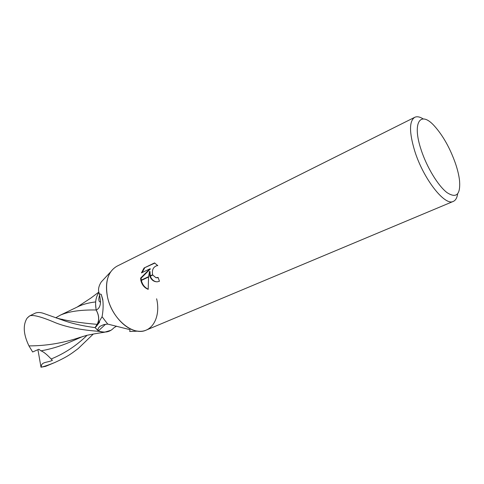 <?xml version="1.0" encoding="UTF-8"?>
<svg xmlns="http://www.w3.org/2000/svg" width="484" height="484" viewBox="0 0 484 484"><rect width="100%" height="100%" fill="white"/><g stroke="black" fill="none" stroke-linecap="round" stroke-linejoin="round"><path stroke-width="0.73" d="M421.128 149.792C411.866 122.258 420.433 110.189 434.493 126.088C443.114 135.78 450.138 148.34 455.571 163.773C457.658 169.981 458.983 175.619 459.552 180.683C460.568 194.647 456.4 198.628 447.047 192.638C438.183 185.953 426.797 167.27 421.128 149.792M457.616 193.927C457.035 197.889 455.607 200.376 453.333 201.386C444.953 206.353 423.421 178.989 414.721 150.996C409.131 132.289 409.143 121.06 414.746 117.309C416.996 116.239 419.816 116.777 423.191 118.919M453.333 201.386L146.271 330.07C133.009 336.646 111.356 318.49 107.369 296.317C105.512 286.346 106.589 278.221 110.606 271.935L101.301 281.894C98.427 286.407 97.804 290.4 99.426 293.867L101.235 294.345L102.771 299.505C103.419 305.035 103.183 310.77 102.07 316.717L96.328 326.428L95.07 327.644L97.181 324.395C99.48 320.19 99.159 315.411 96.219 310.044C99.02 308.756 100.466 305.888 100.557 301.441L99.426 293.867M156.628 298.779C160.96 316.929 152.23 333.222 137.783 331.153C125.102 330.009 110.642 313.723 107.369 296.317C104.968 281.385 108.168 271.349 116.959 266.206L414.746 117.309M149.477 271.506L148.618 276.642L140.838 280.321L140.608 278.112L149.889 268.838L141.455 272.891L144.075 267.991L154.529 262.927L157.802 265.643L157.04 265.619C153.259 266.908 151.788 269.945 152.623 274.743L149.804 276.08L149.477 271.506L149.998 271.548L150.246 275.868M158.177 277.641L156.544 277.774M152.75 275.039L155.963 277.719L158.111 277.417L159.442 281.246L157.421 281.797C153.972 281.9 151.468 280.097 149.907 276.382M154.886 263.072L144.075 267.991M140.898 280.641L148.57 277.017L148.195 289.353C144.474 287.853 142.042 284.949 140.898 280.641L140.838 280.321M150.343 276.176C151.577 279.486 153.694 281.367 156.689 281.821M152.623 274.743L152.744 275.039L149.901 276.382L149.804 276.08M144.613 268.045L142.121 272.571M149.889 268.838L150.415 268.886L141.128 278.155L141.31 280.097M141.37 280.418C142.369 284.598 144.637 287.508 148.183 289.16M141.128 278.155L140.608 278.112M116.553 326.156L113.819 327.874C109.832 332.187 104.701 333.167 98.415 330.82L98.131 330.681C97.665 329.314 98.306 327.856 100.055 326.307L103.806 324.589L107.72 324.08L130.008 329.658L129.724 331.486L132.441 331.371M98.415 330.82L105.506 324.322M107.72 324.08L102.07 316.717M96.219 310.044C94.87 302.821 95.772 296.958 98.918 292.451M98.131 330.681L95.07 327.644M55.763 317.77L60.415 315.114C68.807 311.442 80.713 309.736 96.128 309.99C99.081 315.338 99.42 320.124 97.139 324.353L95.039 327.614C82.219 325.913 71.233 323.354 62.073 319.936L43.796 313.475C40.723 312.349 37.94 312.21 35.441 313.057L35.35 313.106M28.374 316.984L29.754 315.864C33.136 314.546 41.818 316.887 55.805 322.882C67.107 327.275 81.475 330.088 98.905 331.334L104.211 332.302L111.078 330.239M95.675 301.925C88.887 302.724 83.194 304.212 78.59 306.39L60.415 315.114M62.218 319.216L61.662 319.803M93.297 334.045L78.148 348.613C71.801 353.229 68.94 356.03 54.789 362.522C49.005 364.869 44.492 366.418 41.249 367.168L45.635 366.34L54.801 362.516M95.59 304.303L96.128 309.99M41.249 367.168C41.067 361.548 46.984 362.903 52.405 360.344L51.153 359.013C46.996 354.548 43.62 351.832 41.019 350.858L38.841 349.266L32.646 351.989L28.961 345.897C23.45 334.462 22.79 325.272 26.983 318.321L28.272 317.002M28.961 345.897C45.514 345.885 61.795 343.295 77.791 338.11L80.217 337.257M41.019 350.858L45.52 349.944C53.881 348.141 62.176 345.455 70.41 341.892L82.976 336.386M98.905 331.334L95.039 327.614M41.007 367.235L37.927 349.666M97.181 324.395L99.141 322.84M56.271 317.952C66.556 320.765 80.181 322.901 97.139 324.353M51.153 359.013C64.789 353.356 76.75 345.455 87.047 335.303M156.883 277.755L157.403 277.798M129.724 331.486L137.783 331.153M100.557 301.441L100.194 301.822C99.849 302.137 97.683 301.369 99.692 294.907M96.328 326.428L99.68 321.957M102.892 300.685L101.235 294.345M35.441 313.057L29.754 315.864M77.107 307.098L90.992 297.981L98.833 292.106M26.983 318.321L29.294 316.119M77.791 338.11L86.092 335.533C85.825 335.515 95.638 333.422 104.211 332.302M49.362 349.043L45.52 349.944"/></g></svg>
